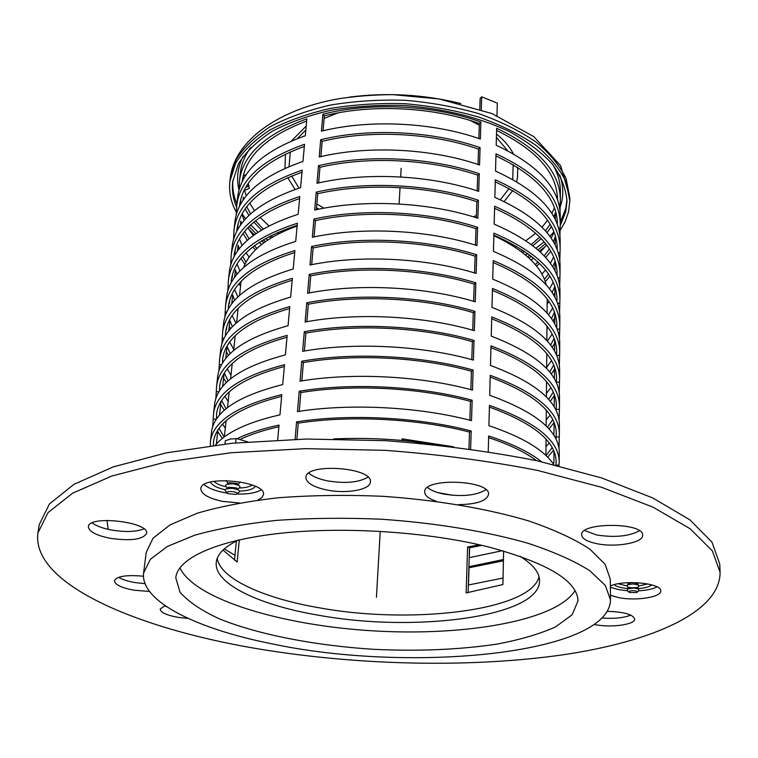 <?xml version="1.0" encoding="UTF-8"?>
<svg xmlns="http://www.w3.org/2000/svg" width="758" height="758" viewBox="0 0 758 758"><rect width="100%" height="100%" fill="white"/><g stroke="black" fill="none" stroke-linecap="round" stroke-linejoin="round"><path stroke-width="1.14" d="M614.056 584.712C616.624 586.664 621.219 587.952 627.832 588.568M638.198 588.625C644.821 588.075 649.388 586.834 651.918 584.901M647.73 583.925L639.335 585.868M626.61 585.801L618.177 583.774M633.735 590.662C636.881 590.994 637.904 591.619 636.815 592.529L629.358 592.481C628.259 591.335 629.718 590.728 633.735 590.662M637.298 592.074L638.634 590.814L638.596 588.985L634.039 588.009L627.453 588.928L627.482 590.757L618.755 589.686L610.361 587.27M637.213 587.725L628.789 587.687M637.137 583.688L633.944 582.589M631.878 582.58L628.723 583.641M628.628 587.829L627.425 586.73L627.397 584.873L632.93 583.925L638.511 584.93L638.549 586.787L637.383 587.876M210.459 482.069C212.041 485.328 216.949 487.896 225.192 489.763M239.481 491.108C247.923 490.814 253.238 489.223 255.446 486.333M252.158 484.959C249.534 486.825 245.175 487.849 239.092 488.038M226.197 486.816C220.265 485.49 216.191 483.67 213.983 481.339M228.111 493.704L228.006 493.647C223.146 489.924 241.461 491.658 235.928 494.387L228.111 493.704M236.828 493.723L238.078 492.795C239.898 491.999 239.992 491.042 238.353 489.924L232.479 488.294L226.538 488.806C224.709 489.602 224.595 490.559 226.225 491.677L227.258 492.814M237.207 489.346L236.505 487.925L228.698 487.214L227.779 487.896M240.277 481.842L238.003 484.523M227.987 483.576L226.301 480.515M237.671 484.836L236.96 483.414L229.181 482.704L228.253 483.386M227.523 488.076L226.708 487.186C225.069 486.049 225.173 485.082 227.03 484.277L232.952 483.775L238.798 485.395C240.447 486.532 240.362 487.498 238.524 488.304L237.538 489.024M247.951 441.971L237.339 438.749L230.792 438.92L225.306 440.768L224.955 443.98M235.691 442.89L236.108 438.835M243.659 267.432C250.045 250.472 267.858 236.657 297.108 225.979M315.442 220.625L316.711 220.322M493.856 235.672C524.11 249.969 541.563 266.371 546.224 284.885M333.747 438.929C368.379 437.375 402.801 439.365 437.025 444.889L402.005 440.152M401.996 440.455L402.081 438.835L453.578 446.784M239.329 539.857L237.131 561.991L222.985 550.071M234.459 560.219L236.382 541.051M503.596 551.028L502.905 584.56L466.151 592.908L467.591 547.02L469.505 547.788L468.122 592.604M467.591 547.02L479.274 544.765M481.899 545.372L469.505 547.788M308.913 473.087C312.542 476.46 318.654 479.037 327.229 480.818C345.07 483.775 358.667 482.562 368 477.17M326.546 489.933C313.206 487.006 306.317 482.855 305.9 477.493C305.275 462.56 373.125 467.279 370.359 481.946C370.473 489.82 346.16 494.102 326.546 489.933M92.23 522.897C96.351 526.014 102.87 528.402 111.796 530.079C125.544 532.277 136.26 531.879 143.925 528.866M110.649 538.379C96.266 535.489 88.838 531.595 88.364 526.706C88.525 514.834 149.819 521.978 146.607 533.405C142.987 539.488 131.001 541.146 110.649 538.379M602.089 618.026C614.132 618.879 623.692 617.912 630.77 615.108M607.3 611.355C623.777 611.848 632.902 614.387 634.692 618.973C635.441 624.478 611.744 627.88 595.608 624.753L594.3 624.507M118.655 577.302C122.417 579.567 127.903 581.329 135.123 582.58L145.043 583.688M149.487 591.448L134.138 590.217C121.441 587.838 114.865 584.683 114.392 580.751C116.827 576.194 126.52 574.687 143.452 576.232M164.619 605.765L166.779 606.798M188.107 618.414L178.206 617.372C166.627 615.278 160.62 612.511 160.175 609.062L165.054 605.633M584.645 530.562L596.65 534.977C614.653 537.754 628.932 536.361 639.506 530.78M596.717 543.647C587.099 541.6 582.078 538.682 581.642 534.902C579.794 522.101 644.006 522.29 642.642 535.176C643.551 542.775 615.657 547.759 596.717 543.647M638.615 590.833C646.707 590.33 652.856 589.004 657.082 586.863M610.351 585.972C623.91 579.491 661.942 583.243 660.749 590.899C661.611 597.133 636.009 601.141 618.86 597.664L610.446 595.267M204.129 484.533C208.033 488.019 214.552 490.672 223.695 492.51L227.428 493.145M236.6 494.017C247.639 494.358 255.806 493.003 261.112 489.924M239.244 502.961L222.757 501.398C208.564 498.366 201.249 494.15 200.813 488.749C200.662 474.716 266.617 481.008 263.481 494.652L261.898 497.608L257.9 500.072M427.54 487.489C430.819 490.303 436.106 492.473 443.402 493.998C461.84 496.983 476.033 495.571 485.963 489.763M436.58 501.389C428.744 498.783 424.764 495.628 424.651 491.942C423.438 477.388 490.71 479.975 488.55 494.434C486.627 500.953 476.583 504.345 458.419 504.639M217.224 558.352C220.341 579.036 264.741 598.697 320.89 608.087C412.257 624.592 530.249 610.654 539.052 576.914M520.092 556.296C533.158 564.549 539.649 572.773 539.554 580.969C539.724 616.747 415.81 632.759 320.34 615.543C260.221 605.642 213.775 584.058 216.257 562.332C217.11 554.174 224.501 546.755 238.419 540.056M720.1 572.328L719.73 563.924L711.999 542.188L689.903 519.865L652.913 498.025L601.558 477.919L537.593 460.873C489.611 451.389 438.901 444.662 385.462 440.673L306.431 439.034L232.005 443.25L166.514 452.829L113.179 466.909L73.933 484.353L49.412 503.985L39.227 524.688L37.9 532.997C31.087 585.252 142.949 631.13 268.294 650.487C365.64 665.647 473.722 667.609 563.27 654.76C651.69 641.694 720.28 612.322 720.1 572.328L712.359 550.876L690.216 528.819L653.14 507.216L601.634 487.309L537.498 470.415C489.365 461.006 438.503 454.317 384.903 450.328L305.645 448.651L231.01 452.744L165.348 462.153L111.9 476.005L72.588 493.202L48.057 512.569L37.9 532.997M488.796 547.03C428.365 531.851 344.321 526.289 280.252 533.3C216.087 540.331 177.808 558.409 175.761 577.691L179.997 592.178C188.382 601.738 201.59 610.664 219.64 618.964C258.971 634.797 315.205 645.579 373.429 649.303C417.942 651.435 459.035 649.72 496.708 644.158C520.035 639.761 539.62 634.029 555.462 626.951L572.138 614.795L578.013 600.876C577.34 580.912 547.598 562.967 488.796 547.03M179.892 567.837C195.043 599.853 283.473 625.776 374.49 630.931C465.488 636.275 556.315 620.688 575.047 590.615M143.603 573.01L146.209 552.459L153.012 538.227L170.019 524.906L197.213 513.232C220.152 506.477 247.25 501.313 278.508 497.741C311.566 495.258 346.141 494.775 382.25 496.272C436.333 499.939 487.574 508.675 528.771 520.954C554.145 529.671 574.488 539.052 589.79 549.105L605.149 564.303L610.275 579.216L610.503 599.929C609.167 654.666 409.5 673.123 272.416 643.93C197.506 629.168 140.088 601.492 143.603 573.01L150.378 559.271L167.423 546.423L194.73 535.195C217.783 528.714 245.042 523.778 276.49 520.395C309.757 518.074 344.568 517.676 380.933 519.202C435.386 522.878 486.987 531.453 528.478 543.42C554.022 551.909 574.498 561.024 589.895 570.783L605.348 585.498L610.503 599.929M239.651 179.239L239.907 176.946M248.245 183.351L249.401 188.259L247.695 184.156M245.639 187.463L248.254 186.231M249.401 188.259L244.54 190.552M243.261 175.685L246.227 174.567M236.6 207.199C233.066 198.88 231.758 190.438 232.678 181.873L238.429 163.766C245.848 152.007 257 141.244 271.904 131.475C288.789 122.54 308.478 115.472 330.962 110.261C354.602 106.328 379.218 104.746 404.781 105.523C443.847 108.64 478.44 117.196 508.561 131.181C526.658 141.064 541.221 152.007 552.25 164.003C561.043 176.301 565.942 188.685 566.975 201.145L565.809 211.473L560.162 225.856M545.599 243.621L537.981 249.846M530.003 255.228L527.549 256.706M265.452 241.603L263.187 239.85M255.882 233.578L249.031 226.528M241.925 214.163L244.048 220.284M236.505 212.619C230.963 202.433 228.745 192.001 229.873 181.323L235.729 162.923C243.271 150.975 254.612 140.031 269.753 130.101C286.931 121.024 306.943 113.833 329.806 108.536C353.853 104.528 378.877 102.917 404.886 103.704C430.809 105.912 455.492 110.393 478.914 117.13C501.019 125.023 520.073 134.46 536.086 145.46C549.986 157.067 560.001 169.233 566.122 181.967L569.817 200.917L568.604 211.615L565.279 221.431L559.954 230.792M545.457 246.464L539.44 251.154M531.519 256.412L528.913 257.957M263.945 242.674L261.538 240.845M254.281 234.705L248.842 229.361M452.687 495.296L437.84 492.605M108.214 529.349L106.973 520.386M553.814 464.578C543.865 449.845 522.243 436.892 488.919 425.721L489.45 405.378C535.536 421.827 558.798 440.54 559.233 461.518L559.271 452.043C558.835 430.809 535.65 411.897 489.715 395.306L490.236 375.333C535.878 392.227 558.921 411.528 559.347 433.254L559.395 423.94C558.959 401.977 535.991 382.477 490.492 365.451L490.995 345.856C536.209 363.167 559.034 383.036 559.47 405.473L559.508 396.32C559.072 373.647 536.323 353.588 491.25 336.145L491.752 316.91C536.541 334.619 559.148 355.038 559.584 378.157L559.622 369.155C559.186 345.819 536.645 325.22 491.999 307.378L492.492 288.485C536.863 306.592 559.262 327.532 559.698 351.314L559.736 342.464C559.3 318.464 536.967 297.354 492.728 279.134L493.212 260.581C537.176 279.048 559.376 300.49 559.811 324.907L559.84 316.209C559.413 291.584 537.28 269.981 493.449 251.391L493.922 233.17C537.488 251.997 559.489 273.922 559.916 298.946L559.954 290.38C559.527 265.158 537.593 243.081 494.159 224.141L494.623 206.242C537.792 225.41 559.594 247.79 560.02 273.401L560.058 264.987C559.631 239.187 537.896 216.646 494.851 197.374L495.315 179.788C538.095 199.278 559.698 222.103 560.134 248.283L560.162 239.992C559.736 213.642 538.199 190.665 495.533 171.081L495.988 153.798C538.388 173.591 559.811 196.853 560.238 223.563L560.266 215.414C559.84 188.524 538.493 165.13 496.206 145.233L496.651 128.254C538.682 148.341 559.906 172.009 560.333 199.24L560.37 191.224C560.418 182.479 557.964 173.715 552.999 164.931M496.973 115.642L497.305 103.145L481.681 96.806L481.283 109.607M250.718 147.507C244.777 155.665 241.338 164.079 240.371 172.767L239.49 180.745C242.835 154.717 265.291 134.09 306.838 118.864L305.303 135.767C263.547 150.766 241.006 171.118 237.699 196.815L236.79 204.916C240.087 179.39 262.666 159.18 304.526 144.285L302.963 161.482C260.894 176.14 238.23 196.066 234.971 221.241L234.051 229.475C237.292 204.471 259.994 184.696 302.177 170.152L300.585 187.652C258.194 201.95 235.397 221.431 232.204 246.075L231.275 254.451C234.44 229.977 257.284 210.658 299.789 196.483L298.169 214.287C255.446 228.215 232.526 247.222 229.39 271.326L228.442 279.825C231.55 255.92 254.517 237.074 297.354 223.269L295.705 241.404C252.651 254.934 229.598 273.467 226.528 296.984L225.571 305.635C228.613 282.308 251.713 263.945 294.881 250.547L293.204 269.005C249.808 282.137 226.623 300.159 223.619 323.079L222.644 331.871C225.619 309.16 248.851 291.309 292.361 278.319L290.646 297.108C246.919 309.814 223.591 327.314 220.663 349.618L219.668 358.562C222.568 336.476 245.943 319.156 289.793 306.592L288.049 325.732C243.972 337.992 220.512 354.952 217.66 376.603L216.646 385.708C219.469 364.276 242.977 347.505 287.168 335.396L285.406 354.886C240.968 366.692 217.375 383.084 214.599 404.061L213.567 413.318C216.314 392.568 239.964 376.375 284.506 364.731L282.706 384.59C237.917 395.913 214.173 411.708 211.491 431.994L210.44 441.412C213.102 421.372 236.884 405.776 281.796 394.615L279.958 414.853C247.961 422.14 226.462 432.212 215.462 445.069M224.918 316.853L225.571 305.635M230.565 328.707L229.257 326.139M559.811 324.907L559.489 338.276M554.6 343.478L552.194 347.249M476.138 273.43C426.413 257.919 360.23 254.584 309.994 265.006L311.576 246.464C361.538 235.804 427.304 239.111 476.716 254.811L476.138 273.43M230.707 264.779L231.275 254.451M240.542 286.126L238.941 283.748M235.065 276.642L234.753 275.94M560.02 273.401L559.717 285.984M554.894 292.91L553.7 295.014M549.038 301.627L547.172 303.806M477.872 218.238C429.056 202.159 364.105 198.918 314.693 210.032L316.219 192.144C365.365 180.811 429.919 184.023 478.431 200.273L477.872 218.238M236.306 214.4L236.79 204.916M479.539 164.979C431.615 148.397 367.838 145.242 319.222 156.991L320.7 139.728C369.061 127.77 432.448 130.897 480.089 147.63L479.539 164.979M560.238 223.563L559.935 235.397M555.178 243.943L554.913 244.474M550.772 251.22L545.713 257.474M539.582 263.481L536.512 266.067M255.465 249.856L252.727 246.947M247.326 240.267L243.015 233.473M503.397 560.806L469.022 567.751L468.491 584.977M210.336 445.713L210.44 441.412M471.514 420.652C419.345 406.781 349.874 403.18 297.468 411.603L299.202 391.261C351.314 382.544 420.32 386.097 472.158 400.215L471.514 420.652M559.233 461.518L558.949 465.829M215.841 398.367L216.646 385.708M224.283 410.249L220.673 404.554M559.47 405.473L559.139 420.103M554.126 422.5L549.057 428.971M473.409 360.107C422.253 345.534 354.128 342.048 302.613 351.324L304.29 331.729C355.521 322.188 423.201 325.637 474.034 340.427L473.409 360.107M221.942 343.564L222.644 331.871M475.247 301.798C425.049 286.581 358.231 283.198 307.577 293.251L309.198 274.368C359.567 264.059 425.958 267.413 475.844 282.829L475.247 301.798M559.698 351.314L559.376 365.091M554.449 369.383L551.284 374.035M228.385 355.417L226.443 351.845M218.92 370.728L219.668 358.562M226.282 382.591L223.582 377.986M559.584 378.157L559.262 392.36M554.297 395.714L550.251 401.276M474.337 330.678C423.665 315.783 356.203 312.343 305.123 322.017L306.763 302.783C357.558 292.853 424.594 296.255 474.944 311.367L474.337 330.678M212.714 426.489L213.567 413.318M222.416 438.399L217.707 431.577M559.347 433.254L559.016 448.338M553.596 450.28L547.674 457.159M472.471 390.095C420.813 375.864 352.025 372.32 300.064 381.179L301.769 361.215C353.436 352.072 421.77 355.578 473.106 370.037L472.471 390.095M236.998 438.721C248.311 433.225 262.315 428.677 279.029 425.077L277.674 439.953M488.247 451.645L488.654 435.992C511.707 443.468 529.34 452.052 541.553 461.745M469.638 547.769L469.335 557.67M295.099 439.299L296.586 421.874C349.144 413.603 418.852 417.213 471.192 430.961L470.623 449.011M239.045 189.832L239.49 180.745M270.89 238.05L269.014 236.61M261.377 230.025L253.873 222.066M248.899 215.414L245.109 208.971M560.333 199.24L560.039 210.724M551.511 226.633L547.001 232.602M541.288 238.637L532.921 245.687M524.583 251.343L522.556 252.566M480.354 139.036C432.856 122.228 369.658 119.11 321.43 131.162L322.889 114.193C370.851 101.951 433.68 105.03 480.885 122L480.354 139.036M233.53 239.386L234.051 229.475M244.948 264.353L240.959 258.402M560.134 248.283L559.83 260.477M555.045 268.237L554.335 269.535M549.948 276.215L545.305 281.673M478.715 191.367C430.354 175.041 365.991 171.839 316.977 183.284L318.483 165.708C367.223 154.054 431.198 157.219 479.264 173.724L478.715 191.367M227.836 290.598L228.442 279.825M237.898 310.789L236.998 309.529M232.801 302.451L232.033 300.841M559.916 298.946L559.603 311.908M554.752 317.99L552.989 320.918M548.006 327.456L546.963 328.612M477.009 245.583C427.749 229.788 362.182 226.5 312.362 237.273L313.926 219.062C363.47 208.052 428.63 211.311 477.587 227.296L477.009 245.583M479.795 109.105L480.136 98.332L481.681 96.806M557.338 195.45L556.997 198.179M554.449 207.72L551.881 213.415M547.617 220.313L542.027 227.135M535.726 233.218L525.957 240.665M516.634 246.341L515.042 247.203M278.972 233.587L277.485 232.554M268.872 225.846L260.032 217.319M254.47 210.553L249.704 203.135M246.255 195.791L244.36 189.841M245.791 175.221L245.848 174.71M242.93 180.072L242.901 177.315M243.441 175.619L242.958 180.016M477.587 227.296L475.977 228.67C427.929 213.017 364.067 209.824 315.442 220.587L313.926 219.062M315.442 220.587L314.058 236.922M551.445 318.606L554.515 312.173M554.78 312.902L554.714 323.846M556.893 301.457L556.978 299.116C556.609 274.898 535.574 253.589 493.875 235.179M559.641 303.295L557.566 303.238M231.702 303.863L232.668 295.004L234.601 300.339M297.174 225.316C256.242 238.893 234.307 257.237 231.342 280.337L231.162 282.677M229.314 286.496L228.3 286.42M229.712 300.073L229.314 303.693L229.238 301.855M475.456 245.099L475.977 228.67M552.165 334.051L547.409 341.185M236.013 323.23L232.109 315.593M479.264 173.724L477.682 175.155C430.516 159 367.81 155.892 319.971 167.291L318.483 165.708M319.971 167.291L318.644 182.905M544.433 279.304L548.555 274.074M552.809 266.911L555.083 261.368L555.027 270.843M557.215 249.685L557.244 248.472C556.874 223.146 536.209 200.946 495.258 181.882M559.859 252.831L558.267 252.793M237.481 251.097L238.107 245.336L239.187 248.823M242.588 256.441L246.085 262.097M301.987 172.284C261.681 186.591 239.983 205.835 236.903 229.996L236.79 231.209M234.497 236.42L233.871 236.373M235.387 248.596L234.895 253.096L234.828 250.813M477.189 190.864L477.682 175.155M553.207 282.27L549.512 288.826M239.945 270.976L237.017 264.04M480.885 122L479.331 123.497C432.998 106.878 371.42 103.846 324.339 115.832L322.889 114.193M324.339 115.832L323.069 130.774M521.03 251.4L522.925 250.235M531.311 244.455L539.81 237.112M545.495 230.839L550.147 224.235M553.918 216.854L555.368 212.884L555.32 219.593M557.49 199.534L557.49 199.449C557.13 173.089 536.825 150.084 496.594 130.423M560.067 203.978L558.835 203.959M243.062 200.093L243.375 197.232L243.839 198.975M246.729 206.735L250.595 213.841M255.522 220.711L263.121 228.992M270.786 235.7L272.539 237.064M306.639 121.081C266.93 136.052 245.478 156.12 242.285 181.276L242.276 181.352M240.883 198.804L240.295 204.12L240.258 201.42M478.857 138.524L479.331 123.497M554.07 232.166L551.17 238.145M546.632 244.976L540.388 252.035M533.585 258.08L531.074 260.022M261.567 244.483L259.293 242.266M253.229 235.473L247.847 227.741M471.192 430.961L469.486 432.06C418.122 418.596 349.817 415.052 298.235 423.144L296.586 421.874M298.235 423.144L296.871 439.242M536.56 460.646C524.991 452.052 509.006 444.377 488.616 437.622M278.878 426.735C263.879 430.089 251.144 434.23 240.684 439.166M468.956 448.783L469.486 432.06M502.393 550.678L469.202 557.689M473.106 370.037L471.429 371.221C421.06 357.065 354.081 353.626 303.38 362.561L301.769 361.215M303.38 362.561L301.826 380.895M546.063 455.586L552.222 447.58M553.975 451.152L553.909 462.56L553.312 463.839M559.072 437.025L556.031 436.93L556.287 433.368C555.908 412.352 533.869 393.591 490.189 377.086M219.005 428.365L224.207 437.025M284.345 366.512C241.793 377.977 219.214 393.734 216.599 413.783L216.532 418.909M216.314 419.24L213.548 419.032M214.647 436.665L214.467 437.224M470.841 389.659L471.429 371.221M556.021 438.967L556.031 436.93M216.343 444.074L217.878 430.004M474.944 311.367L473.295 312.628C423.883 297.828 358.193 294.492 308.345 304.204L306.763 302.783M308.345 304.204L306.857 321.705M548.669 399.409L553.293 392.028M554.306 394.416L554.231 406.866M559.3 382.174L556.315 382.089L556.571 378.299C556.192 355.928 534.57 336.088 491.705 318.767M224.33 373.059L228.073 380.923M289.613 308.487C247.733 320.852 225.41 337.708 222.644 359.046L222.473 363.063M221.469 364.788L219.593 364.645M220.824 380.62L220.512 381.681M472.736 330.223L473.295 312.628M550.1 415.052L546.205 419.837M228.167 401.494L224.851 396.292M222.644 386.504L224.074 373.476M225.713 358.468L227.049 346.311L230.176 353.607M549.711 372.026L553.738 364.958M554.468 366.777L554.392 378.706M556.505 354.924L556.713 351.466C556.334 328.451 534.911 308.099 492.435 290.399M559.423 355.445L556.704 355.369M475.844 282.829L474.205 284.127C425.257 269.033 360.183 265.745 310.752 275.827L309.198 274.368M310.752 275.827L309.302 292.929M292.181 280.261C250.623 293.043 228.423 310.42 225.59 332.374L225.401 335.832M224.084 338.257L222.549 338.134M223.837 353.313L223.468 354.621M230.982 375.229L227.239 368.928M550.876 387.594L546.433 393.421M473.665 301.324L474.205 284.127M474.034 340.427L472.376 341.65C422.49 327.162 356.156 323.78 305.881 333.113L304.29 331.729M305.881 333.113L304.365 351.02M547.456 427.256L552.79 419.562M554.145 422.538L553.89 435.253M559.186 409.367L556.173 409.273L556.429 405.596C556.05 383.889 534.229 364.579 490.947 347.657M221.658 400.47L226.073 408.733M287.007 337.234C244.787 349.154 222.34 365.47 219.649 386.182L219.517 390.749M218.882 391.782L216.599 391.611M217.764 408.401L217.508 409.216M471.798 359.662L472.376 341.65M549.209 442.975L545.987 446.689M556.164 410.419L556.173 409.273M225.297 428.194L222.53 424.139M219.526 415.033L221.004 401.494M558.949 465.156L555.879 465.061L556.145 461.622C555.756 441.327 533.518 423.144 489.412 407.074M472.158 400.215L470.472 401.352C419.61 387.528 351.977 384.041 300.831 392.568L299.202 391.261M300.831 392.568L299.239 411.338M281.635 396.339C238.742 407.33 216.03 422.509 213.491 441.867L213.358 445.325M469.865 420.226L470.472 401.352M468.927 566.738L503.426 559.518M503.037 578.051L468.359 584.996M234.952 555.33L224.311 548.858M240.295 225.382L240.769 221.099L241.508 223.695M244.644 231.379L249.031 238.798M254.385 245.677L256.924 248.463M535.233 264.514L538.076 262.041M544.187 255.816L549.398 248.956M553.387 241.679L555.226 236.932L555.178 245.005M557.357 224.415L557.367 223.762C556.997 197.904 536.522 175.297 495.931 155.93M559.963 228.205L558.561 228.177M480.089 147.63L478.516 149.099C431.766 132.707 369.629 129.637 322.169 141.339L320.7 139.728M322.169 141.339L320.88 156.612M304.328 146.455C264.324 161.113 242.759 180.774 239.613 205.437L239.547 206.091M237.064 211.984L236.581 211.946M238.164 223.496L237.614 228.404L237.567 225.912M249.174 257.18L246.047 252.765M242.01 245.507L239.481 238.903M553.662 257.019L550.384 263.282M545.542 270.038L541.923 274.055M478.023 164.467L478.516 149.099M478.431 200.273L476.839 201.675C429.236 185.767 365.953 182.612 317.725 193.707L316.219 192.144M317.725 193.707L316.37 209.672M547.2 300.159L547.617 299.618M552.165 292.541L554.856 286.42M554.932 286.647L554.875 297.117M557.064 275.372L557.111 273.581C556.742 248.804 535.897 227.04 494.567 208.298M559.755 277.854L557.935 277.807M234.61 277.257L235.416 269.971L236.884 274.368M240.589 281.919L240.94 282.497M299.599 198.568C258.99 212.515 237.169 231.313 234.146 254.963L233.985 256.735M231.91 261.254L231.105 261.188M232.573 274.121L232.128 278.186L232.062 276.12M476.327 217.745L476.839 201.675M552.715 307.947L548.527 314.788M237.936 296.88L234.563 289.603M476.716 254.811L475.105 256.147C426.612 240.769 362.144 237.529 313.12 247.961L311.576 246.464M313.12 247.961L311.699 264.675M550.63 345.098L554.145 338.343M554.629 339.612L554.562 351.039M556.713 327.977L556.846 325.068C556.467 301.447 535.243 280.602 493.164 262.543M559.527 329.152L557.158 329.086M228.736 330.933L229.882 320.445L232.365 326.745M294.701 252.537C253.456 265.726 231.389 283.596 228.49 306.137L228.291 309.037M226.699 312.163L225.448 312.059M226.803 326.471L226.453 329.616L226.377 328.015M474.565 272.956L475.105 256.147M551.559 360.6L546.641 367.431M233.758 349.391L229.665 342.038M376.423 597.361L380.232 531.311M399.106 203.987L400.044 187.614M400.66 176.955L401.162 168.304M349.324 97.109C386.893 92.305 424.054 94.447 460.826 103.543M230.243 178.121L236.098 159.673C243.64 147.696 254.972 136.724 270.094 126.766C287.254 117.661 307.255 110.45 330.09 105.135C354.109 101.117 379.104 99.497 405.085 100.283C430.98 102.491 455.624 106.973 479.028 113.719C501.104 121.631 520.13 131.087 536.133 142.106C550.014 153.741 560.01 165.936 566.131 178.698L569.827 197.696L560.674 165.765L533.897 136.686L491.942 113.558L439.053 98.938L392.682 94.646C373.884 94.731 355.635 96.143 337.926 98.891C276.642 109.844 234.44 141.632 230.243 178.121L229.873 181.323M323.846 208.204L316.853 203.94M299.012 188.145L291.659 175.998M289.073 166.533L290.305 151.865M297.43 138.553L305.825 129.959M324.121 118.447L338.002 112.885M470.273 120.513L479.283 125.155M496.414 137.387L507.623 150.671M513.175 164.713L512.711 179.428M509.054 188.534L500.346 199.752M476.403 215.509L473.38 216.826M318.796 209.17L316.531 207.806M295.033 189.462L287.756 177.599M284.97 168.276L285.501 154.064M291.442 140.96L306.175 126.141M496.499 133.986C504.079 140.211 509.679 146.796 513.299 153.751M517.686 167.452L517.506 177.543L516.586 181.636M512.749 190.58L504.155 201.514M495.533 208.706L494.538 209.398M559.669 174.785C562.948 184.004 563.62 193.034 561.678 201.874L560.048 207.616M239.007 189.955C236.259 178.717 237.576 167.575 242.967 156.527M267.754 240.03L265.622 238.438M257.995 232.156L250.68 224.918M245.583 218.797L242.115 213.822M236.903 203.949C233.635 196.18 232.299 188.287 232.886 180.281M566.946 199.543L565.809 208.279L560.238 222.596M553.927 231.796L549.91 236.344M544.14 241.84L536.039 248.188M527.739 253.551L525.436 254.887M628.856 592.026L627.482 590.757M629.282 587.223L627.453 588.928M636.701 587.26L638.596 588.985M637.307 583.84L638.454 582.769M628.562 583.793L627.378 582.722M629.225 583.177L627.397 584.873M636.616 583.215L638.511 584.93M228.698 487.214L226.538 488.806M236.562 487.962L238.353 489.924M229.181 482.704L227.03 484.277M237.017 483.443L238.798 485.395M235.141 438.636L237.339 438.749M545.912 455.444L546.044 439.176M546.158 425.949L546.291 410.154M546.395 396.984L546.527 381.644M546.632 368.54L546.755 353.645M546.869 340.588L546.982 326.12M547.096 313.12L547.21 299.078M224.368 436.902L226.102 420.728M227.514 407.577L229.2 391.867M230.603 378.782L232.242 363.527M233.644 350.49L235.226 335.68M236.619 322.7L238.164 308.316M239.556 295.383L241.053 281.426M569.817 200.917L569.827 197.696"/></g></svg>
